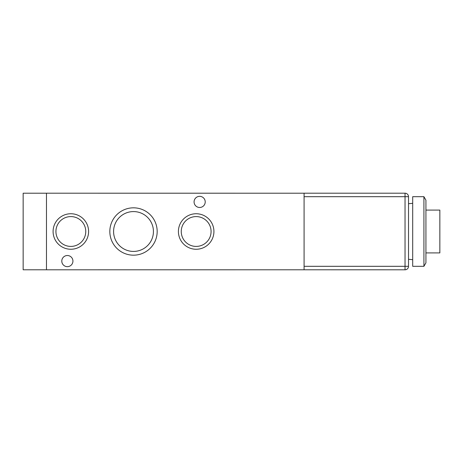 <?xml version="1.0" encoding="UTF-8"?>
<svg xmlns="http://www.w3.org/2000/svg" width="463" height="463" viewBox="0 0 463 463"><rect width="100%" height="100%" fill="white"/><g stroke="black" fill="none" stroke-linecap="round" stroke-linejoin="round"><path stroke-width="0.69" d="M46.474 193.21L23.15 193.21L23.15 269.79L46.474 269.79L46.474 193.21L46.474 269.796L304.081 269.79L304.081 193.21L46.474 193.204M412.695 231.5L412.695 266.312L423.917 266.312L423.917 196.688L412.695 196.688L412.695 231.5M423.917 196.688L425.925 200.166L425.925 262.834L423.917 266.312M425.925 210.092L439.85 210.092L439.85 252.908L425.925 252.908M194.078 201.909A5.568 5.568 0 0 1 202.429 197.088A5.568 5.568 0 0 1 202.429 206.735A5.568 5.568 0 0 1 194.078 201.909M61.793 261.091A5.568 5.568 0 0 1 70.144 256.265A5.568 5.568 0 0 1 70.144 265.912A5.568 5.568 0 0 1 61.793 261.091M178.411 231.5A17.756 17.756 0 0 1 205.045 216.123A17.756 17.756 0 0 1 205.045 246.877A17.756 17.756 0 0 1 178.411 231.5M181.253 231.5A14.909 14.909 0 0 0 203.622 244.412A14.909 14.909 0 0 0 203.622 218.588A14.909 14.909 0 0 0 181.253 231.5M53.089 231.5A17.756 17.756 0 0 1 79.717 216.123A17.756 17.756 0 0 1 79.717 246.877A17.756 17.756 0 0 1 53.089 231.5M55.93 231.5A14.909 14.909 0 0 0 78.299 244.412A14.909 14.909 0 0 0 78.299 218.588A14.909 14.909 0 0 0 55.93 231.5M109.829 231.5A23.671 23.671 0 0 1 145.341 211.001A23.671 23.671 0 0 1 145.341 251.999A23.671 23.671 0 0 1 109.829 231.5M113.585 231.5A19.921 19.921 0 0 0 143.466 248.753A19.921 19.921 0 0 0 143.466 214.247A19.921 19.921 0 0 0 113.585 231.5M304.081 269.79L405.038 269.796A3.484 3.484 0 0 0 408.516 266.312L408.516 196.688A3.484 3.484 0 0 0 405.038 193.204L304.081 193.204M408.516 266.312L405.038 266.312L405.038 269.796M405.038 193.204L405.038 196.688L408.516 196.688M304.081 196.688L405.038 196.688L405.038 266.312L304.081 266.312M408.516 259.309L412.695 259.674M408.516 203.691L412.695 203.326"/></g></svg>

